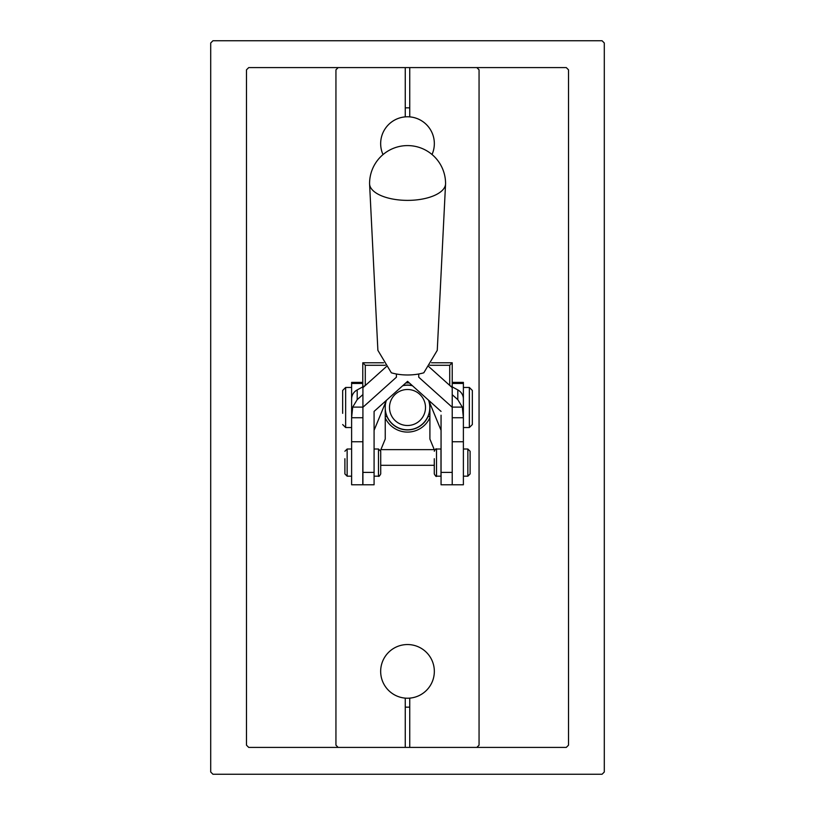 <?xml version="1.0" encoding="UTF-8"?>
<svg xmlns="http://www.w3.org/2000/svg" width="815" height="815" viewBox="0 0 815 815"><rect width="100%" height="100%" fill="white"/><g stroke="black" fill="none" stroke-linecap="round" stroke-linejoin="round"><path stroke-width="1.22" d="M210.708 42.991L210.708 772.009L212.939 774.25L602.061 774.25L604.292 772.009L604.292 42.991L602.061 40.75L212.939 40.75L210.708 42.991M409.741 67.584L409.741 116.881A26.834 26.834 0 0 1 432.031 154.504A26.834 26.834 0 0 0 407.5 116.779A26.834 26.834 0 0 0 383.009 154.595A26.834 26.834 0 0 1 405.259 116.881L405.259 67.584L338.174 67.584L335.943 69.825L335.943 745.175L338.174 747.416L476.826 747.416L479.057 745.175L479.057 69.825L476.826 67.584L405.259 67.584M393.441 694.237A26.834 26.834 0 0 0 430.361 685.446A26.834 26.834 0 0 0 421.559 648.526A26.834 26.834 0 0 0 384.639 657.318A26.834 26.834 0 0 0 393.441 694.237M405.768 382.979A24.582 24.582 0 0 1 409.385 382.989M402.916 385.536A22.433 22.433 0 0 1 412.268 385.577M429.902 417.626A24.582 24.582 0 0 1 385.24 417.932M365.283 385.526L365.283 365.283L385.383 365.283M449.717 385.413L449.717 365.283L429.76 365.283M449.717 365.283L452.223 362.777L431.512 362.777M383.631 362.777L362.777 362.777L365.283 365.283M362.777 386.88L362.777 362.777M452.223 386.88L452.223 362.777M427.468 417.738L428.028 416.557A22.433 22.433 0 0 1 386.972 416.557L387.838 418.299M387.522 417.718L387.023 416.659M428.028 416.557L427.498 417.677M470.102 458.713L470.102 466.475L470.102 451.255L467.861 449.014L463.389 449.014M467.861 449.014L467.861 476.174L470.102 473.933L470.102 466.475M434.283 458.713L434.283 473.933L434.283 458.713M436.514 449.014L436.514 476.174L440.986 476.174L440.986 449.014L436.514 449.014C436.086 448.403 435.342 449.147 434.283 451.255M344.898 458.713L344.898 473.933L344.898 458.713M380.717 458.713L380.717 466.475L380.717 451.255L378.486 449.014L374.085 449.014M378.486 449.014L378.486 476.174C378.802 476.816 379.556 476.072 380.717 473.933L380.717 466.475M472.333 413.337L472.333 424.554L469.348 427.539L469.348 387.461L472.333 390.446L472.333 413.337M342.667 413.337L342.667 390.446L342.667 413.337M365.314 385.505L357.194 389.916A11.166 10.493 180 0 0 351.611 398.993L351.611 416.862L351.611 382.388L362.777 382.388M463.389 401.826L463.389 414.356M452.223 382.388L463.389 382.388L463.389 398.993A11.166 10.493 180 0 0 457.806 389.916L450.043 385.699M463.389 416.862L463.389 398.993M452.223 394.694L457.806 399.635L462.309 407.103L463.389 417.728L463.389 484.782L452.223 484.782L452.223 441.75L463.389 441.75M362.92 416.822L362.777 484.782L351.611 484.782L351.611 417.728L352.691 407.103L357.194 399.635L362.92 394.572M452.223 417.728L463.389 417.728M389.499 407.5A18.001 18.001 0 0 1 407.5 389.499A18.001 18.001 0 0 1 425.501 407.5A18.001 18.001 0 0 1 407.5 425.501A18.001 18.001 0 0 1 389.499 407.5M385.24 406.237A22.29 22.29 0 0 1 386.381 400.379M402.702 385.729A22.29 22.29 0 0 1 412.492 385.77M428.558 400.196A22.29 22.29 0 0 1 408.132 429.78A22.29 22.29 0 0 1 385.24 408.763M441.058 421.08L441.058 484.782L452.223 484.782L452.223 472.394L441.058 472.394M385.24 401.398L385.24 403.262L374.085 430.32L374.085 411.412L374.085 484.782L362.92 484.782L362.92 387.655L386.371 366.618M441.058 415.181L441.058 430.32L429.902 403.262L429.902 401.398M380.554 450.42L385.24 439.051L385.24 403.262M434.517 450.257L429.902 439.051L429.902 403.262M452.223 472.394L452.223 387.655L428.772 366.618M374.085 411.412L407.571 381.359L441.058 411.412M452.223 407.255L418.737 377.213L418.737 373.993M396.406 373.993L396.406 377.213L362.92 407.255M445.571 183.589A37.999 16.789 180 0 1 445.561 183.956A37.999 16.789 180 0 1 407.571 200.378A37.999 16.789 180 0 1 369.582 183.956A37.999 16.789 180 0 1 369.572 183.589A37.999 37.999 0 0 1 407.571 145.59A37.999 37.999 0 0 1 445.571 183.589M445.561 183.956L437.258 350.348L423.81 372.791A29.085 12.857 180 0 1 407.571 374.981A29.085 12.857 180 0 1 391.332 372.791L377.885 350.348L369.582 183.956M409.741 747.416L409.741 698.119A26.834 26.834 0 0 0 434.334 671.377A26.834 26.834 0 0 0 407.5 644.543A26.834 26.834 0 0 0 380.666 671.377A26.834 26.834 0 0 0 405.259 698.119L405.259 747.416M405.259 707.094A35.779 35.779 0 0 0 409.741 707.094A35.779 35.779 0 0 1 405.259 707.094M407.5 107.835A35.779 35.779 0 0 0 405.259 107.906A35.779 35.779 0 0 1 409.741 107.906A35.779 35.779 0 0 0 407.5 107.835M338.174 67.584L248.728 67.584L246.487 69.825L246.487 745.175L248.728 747.416L338.174 747.416M476.826 747.416L566.272 747.416L568.513 745.175L568.513 69.825L566.272 67.584L476.826 67.584M407.5 644.543A26.834 26.834 0 0 0 380.666 671.377A26.834 26.834 0 0 0 407.5 698.221A26.834 26.834 0 0 0 434.334 671.377A26.834 26.834 0 0 0 407.5 644.543M427.946 416.557A22.362 22.362 0 0 1 387.054 416.557M402.814 385.638A22.362 22.362 0 0 1 412.38 385.678M351.611 476.174L347.139 476.174L347.139 449.014L344.898 451.255M351.611 387.461L345.652 387.461L345.652 427.539L342.667 424.554M457.806 399.635L457.806 389.916M357.194 399.635L357.194 389.916M362.777 383.468L351.611 383.468M362.777 441.75L351.611 441.75M362.777 417.728L351.611 417.728M362.92 407.103L352.691 407.103M462.309 407.103L452.223 407.103M463.389 383.468L452.223 383.468M374.085 472.394L362.92 472.394M467.861 476.174L463.389 476.174M436.514 476.174C436.351 476.969 435.607 476.225 434.283 473.933M347.139 476.174L344.898 473.933M378.486 476.174L374.085 476.174M463.389 427.539L469.348 427.539M345.652 427.539L351.611 427.539M380.717 465.314L434.283 465.314M380.88 449.646L434.263 449.646M345.652 387.461L342.667 390.446M463.389 387.461L469.348 387.461M351.611 449.014L347.139 449.014M387.125 416.557L385.24 416.557M427.875 416.557L429.902 416.557"/></g></svg>

